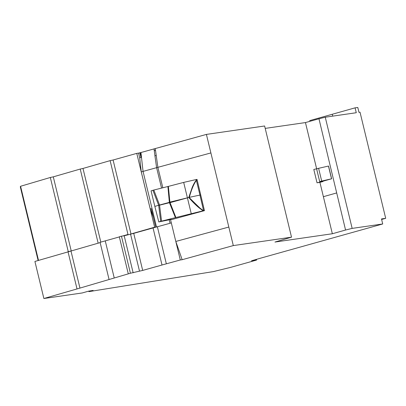 <?xml version="1.0" encoding="UTF-8"?>
<svg xmlns="http://www.w3.org/2000/svg" width="406" height="406" viewBox="0 0 406 406"><rect width="100%" height="100%" fill="white"/><g stroke="black" fill="none" stroke-linecap="round" stroke-linejoin="round"><path stroke-width="0.61" d="M318.34 168.399L313.802 169.459L317.03 182.801L322.927 181.538L322.856 181.243L319.7 181.629L321.694 181.071L331.626 178.782L322.856 181.243M169.409 202.533L169.358 202.254L189.034 197.438L169.49 202.812L169.409 202.533M169.358 202.254L167.891 186.516L153.818 190.044L159.477 204.842L159.558 205.182L158.655 205.253L169.886 202.229L175.905 217.52L203.289 210.755C199.209 208.385 194.423 204.03 188.947 197.697M200.498 194.992L199.945 195.093L203.538 210.587L204.401 210.597L204.04 209.039M196.2 180.274L196.174 179.533L197.011 179.411L196.895 180.091L196.2 180.274C194.85 181.934 193.545 184.238 192.297 187.176L188.841 197.25M204.122 210.597L204.401 210.597L197.022 179.416M153.275 217.027L150.235 208.958L151.255 208.674L155.737 227.203M70.984 251.03L34.911 261.449L43.878 298.512L79.946 288.093L70.984 251.03L100.145 242.6M154.909 155.671L156.609 167.683A1074.733 63.509 166.4 0 0 143.054 171.398L141.273 171.895L139.694 157.827L140.968 157.477L140.425 152.671L206.41 134.406L233.308 245.584L291.518 237.165L274.948 242.052L332.352 233.749L319.923 182.385L317.03 182.801M265.204 128.392L305.454 122.571L316.624 168.759M210.897 152.935L157.878 167.328L162.826 187.785M170.505 219.524L175.808 241.448L182.157 259.708L233.308 245.584M228.827 227.055L175.808 241.448L180.294 259.977L182.157 259.708M158.797 221.94L160.68 221.361L158.655 205.253L154.838 206.421L158.797 221.94L170.464 219.534A26.446 1.563 166.4 0 0 171.256 219.352L171.515 219.626L175.6 218.509A1074.702 63.509 166.4 0 1 204.457 210.658L197.052 179.493M381.625 219.468L385.7 218.321L360.02 112.183L358.97 112.335L357.798 107.489L355.088 107.839L309.742 120.607L309.91 121.318M305.454 122.571L318.969 118.775L345.557 230.029L352.154 228.39L382.716 223.97L381.498 218.93L385.7 218.321M319.7 181.629L316.619 168.881L318.608 168.323L328.545 166.034L331.626 178.782M318.969 118.775L325.257 117.212L352.154 228.39M140.425 152.671L138.553 153.113L139.694 157.827M206.41 134.406L264.621 125.987L291.518 237.165M325.257 117.212L356.27 112.726L355.088 107.839M68.046 251.659A1239.726 73.258 -13.6 0 1 68.254 251.598L50.324 177.478L20.574 186.268L20.3 186.816L38.123 260.495M50.324 177.478L53.298 176.843L71.233 250.959M98.156 243.174L80.221 169.058L53.298 176.843M80.221 169.058L82.991 168.449L100.815 242.118M128.037 234.693L110.122 160.639L82.991 168.449M110.122 160.639L113.091 160.005L130.971 233.907M154.706 227.487L136.771 153.372L113.091 160.005M136.771 153.372L138.553 153.113M161.547 188.105L156.609 167.683L157.878 167.328L155.27 148.581L155.006 148.601M154.945 155.671L154.006 148.88L154.447 150.717M156.503 226.99L143.054 171.398L140.938 152.529M319.923 182.385L322.927 181.538M79.946 288.093L130.417 273.233L142.689 270.421A990.747 58.545 -13.6 0 1 147.5 269.071L153.412 267.412A990.747 58.545 -13.6 0 1 162.014 265.006L180.294 259.977M332.352 233.749L345.557 230.029M382.716 223.97L260.276 258.257L251.517 260.799L256.612 260.058L230.694 267.361L213.317 271.604L88.955 291.63L88.675 291.143M43.878 298.512L82.174 292.97L88.721 291.127L93.121 290.422L88.955 291.63M154.25 150.778L155.523 150.418M109.041 279.389L100.079 242.331L119.354 236.916M133.153 272.837L124.185 235.779L121.455 236.175L119.323 236.784L128.286 273.847M124.185 235.779L133.721 233.364A990.747 58.545 166.4 0 1 138.532 232.009L144.445 230.354A990.747 58.545 166.4 0 1 153.052 227.949L162.014 265.006M171.327 222.914L153.052 227.949M336.589 192.967L323.384 196.687M157.376 226.741L166.338 263.804M142.689 270.421L133.721 233.364M139.486 271.056L130.524 233.993M150.235 208.958L141.273 171.895M332.742 116.131L332.286 114.238M331.535 178.792L328.449 166.044M321.694 181.071L318.608 168.323M169.221 219.813L170.053 223.264M154.96 155.813L156.229 155.462M189.034 197.438L199.98 208.131L203.492 210.709L203.883 210.633M196.408 180.462C193.413 184.192 190.825 191.733 189.308 197.372A38.194 2.258 -13.6 0 1 199.945 195.093L196.408 180.462M191.216 213.536L183.685 182.406L168.373 186.39L169.886 202.229M160.68 221.361L175.422 217.646L169.49 202.812M175.422 217.646L175.905 217.52M153.818 190.044L151.073 190.856L154.838 206.421M183.685 182.406L196.174 179.533M168.373 186.39L167.891 186.516M121.455 236.175L130.417 273.233M105.25 240.834L114.218 277.897M68.005 251.664L76.973 288.727M256.445 259.368L256.612 260.058M20.574 186.268L38.504 260.383M139.826 152.757L140.968 157.477M68.254 251.598L71.202 250.969M169.967 202.569L159.558 205.182L161.568 221.118M152.93 190.287L158.655 205.253M131.737 233.754L154.635 227.193M122.571 236.013L127.981 234.46"/></g></svg>
